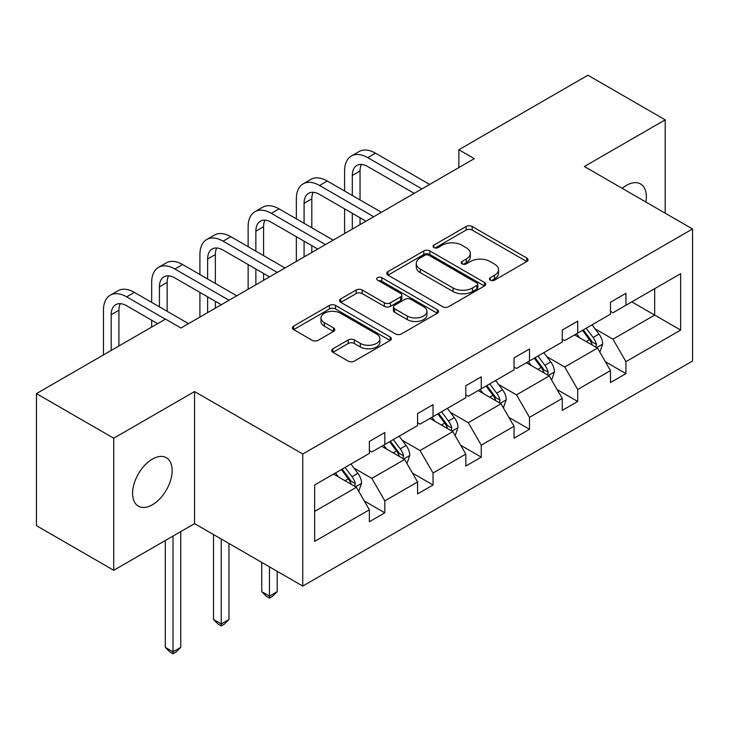 <?xml version="1.0" encoding="UTF-8"?>
<svg xmlns="http://www.w3.org/2000/svg" width="729" height="729" viewBox="0 0 729 729"><rect width="100%" height="100%" fill="white"/><g stroke="black" fill="none" stroke-linecap="round" stroke-linejoin="round"><path stroke-width="1.09" d="M490.316 280.155A3.007 1.731 0 0 0 494.572 280.155L526.803 261.538A4.292 2.479 0 0 0 528.06 259.788A4.292 2.479 0 0 0 526.803 258.039L472.192 226.5A4.292 2.479 0 0 0 466.123 226.5L433.883 245.117A3.007 1.731 0 0 0 433.008 246.347A3.007 1.731 0 0 0 433.883 247.568A3.007 1.731 0 0 0 438.129 247.568L442.303 245.163A13.733 7.928 0 0 1 461.721 245.163L466.278 247.787A13.733 7.928 0 0 1 470.296 253.391A13.733 7.928 0 0 1 466.278 258.995L462.104 261.41A3.007 1.731 0 0 0 461.22 262.631A3.007 1.731 0 0 0 462.104 263.862A3.007 1.731 0 0 0 466.35 263.862L470.524 261.456A13.733 7.928 0 0 1 489.943 261.456L494.49 264.08A13.733 7.928 0 0 1 498.518 269.684A13.733 7.928 0 0 1 494.49 275.289L490.316 277.703A3.007 1.731 0 0 0 489.441 278.925A3.007 1.731 0 0 0 490.316 280.155L490.316 277.703M152.37 504.787A27.975 16.156 120 0 0 170.65 480.138A27.975 16.156 120 0 0 166.358 457.721A27.975 16.156 120 0 0 152.37 459.106A27.975 16.156 120 0 0 134.09 483.755A27.975 16.156 120 0 0 138.382 506.181A27.975 16.156 120 0 0 152.37 504.787M645.858 202.015A27.975 16.156 120 0 0 640.545 183.954A27.975 16.156 120 0 0 626.557 185.339A27.975 16.156 120 0 0 622.238 188.374M332.925 348.781A4.292 2.479 0 0 0 331.668 350.531A4.292 2.479 0 0 0 332.925 352.28L348.243 361.128A4.292 2.479 0 0 0 354.312 361.128L390.115 340.461A4.292 2.479 0 0 0 391.373 338.703A4.292 2.479 0 0 0 390.115 336.953L335.504 305.424A4.292 2.479 0 0 0 329.435 305.424L293.632 326.091A4.292 2.479 0 0 0 292.375 327.84A4.292 2.479 0 0 0 293.632 329.599L312.14 340.279A4.292 2.479 0 0 0 318.209 340.279L333.527 331.44A4.292 2.479 0 0 0 334.784 329.681A4.292 2.479 0 0 0 333.527 327.932L324.35 322.637A11.482 6.625 0 0 1 320.988 317.944A11.482 6.625 0 0 1 328.077 311.821A11.482 6.625 0 0 1 340.58 313.26L376.538 334.019A11.482 6.625 0 0 1 379.9 338.703A11.482 6.625 0 0 1 372.811 344.826A11.482 6.625 0 0 1 360.308 343.395L354.312 339.933A4.292 2.479 0 0 0 348.243 339.933L332.925 348.781L332.925 352.28M194.561 391.555L113.733 438.22L36.45 393.605L36.45 525.673L113.733 570.288L194.561 523.622L302.754 586.08L302.754 454.012L194.561 391.555L194.561 523.622M665.194 213.178L665.194 119.838L584.357 166.504L692.55 228.97L302.754 454.012M665.194 119.838L587.911 75.224L458.86 149.727L458.86 167.579M36.45 393.605L165.51 319.092L180.965 328.023L474.315 158.658L458.86 149.727M442.603 306.645A4.292 2.479 0 0 0 448.672 306.645L484.475 285.978A4.292 2.479 0 0 0 485.733 284.228A4.292 2.479 0 0 0 484.475 282.469L429.864 250.94A4.292 2.479 0 0 0 423.795 250.94L387.992 271.616A4.292 2.479 0 0 0 386.734 273.366A4.292 2.479 0 0 0 387.992 275.115L442.603 306.645M378.725 280.802A3.007 1.731 0 0 1 381.768 281.221L381.768 277.658L437.3 309.716A4.292 2.479 0 0 1 438.557 311.465A4.292 2.479 0 0 1 437.3 313.215L401.497 333.891A4.292 2.479 0 0 1 395.428 333.891L340.808 302.353L340.808 298.854A4.292 2.479 0 0 0 339.55 300.603A4.292 2.479 0 0 0 340.808 302.353M340.808 298.854L356.135 290.005A4.292 2.479 0 0 1 362.204 290.005L384.347 302.79A4.292 2.479 0 0 0 390.416 302.79L400.586 296.922A4.292 2.479 0 0 0 401.843 295.172A4.292 2.479 0 0 0 400.586 293.423L377.522 280.109A3.007 1.731 0 0 1 376.647 278.879A3.007 1.731 0 0 1 378.497 277.284A3.007 1.731 0 0 1 381.768 277.658M113.733 438.22L113.733 570.288M314.655 484.985L369.366 453.392L369.366 441.437L384.821 432.516L384.821 444.471L417.589 425.554L417.589 413.598L433.044 404.668L433.044 416.633L465.813 397.715L465.813 385.75L481.268 376.829L481.268 388.785L514.036 369.867L514.036 357.912L529.491 348.991L529.491 360.946L562.259 342.029L562.259 330.073L577.714 321.152L577.714 333.107L610.483 314.19L610.483 302.234L625.938 293.304L625.938 305.269L680.649 273.676L680.649 330.073L625.938 361.657L625.938 373.622L610.483 382.543L610.483 370.587L577.714 389.505L577.714 401.46L562.259 410.381L562.259 398.426L529.491 417.343L529.491 429.299L514.036 438.22L514.036 426.265L481.268 445.182L481.268 457.138L465.813 466.068L465.813 454.103L433.044 473.021L433.044 484.985L417.589 493.907L417.589 481.951L384.821 500.869L384.821 512.824L369.366 521.745L369.366 509.79L314.655 541.374L314.655 484.985M302.754 586.08L692.55 361.037L692.55 228.97M381.732 446.257L404.604 459.461L371.845 478.379L353.948 468.045M371.845 478.379L384.821 500.869M404.604 459.461L417.589 481.951M369.366 450.54L371.845 451.962L384.821 444.471M429.955 418.41L452.827 431.623L420.068 450.54L402.171 440.207M420.068 450.54L433.044 473.021M452.827 431.623L465.813 454.103M417.589 422.692L420.068 424.123L433.044 416.633M478.178 390.571L501.051 403.775L468.282 422.692L450.394 412.368M468.282 422.692L481.268 445.182M501.051 403.775L514.036 426.265M465.813 394.854L468.282 396.284L481.268 388.785M526.402 362.732L549.274 375.936L516.506 394.854L498.618 384.529M516.506 394.854L529.491 417.343M549.274 375.936L562.259 398.426M514.036 367.015L516.506 368.446L529.491 360.946M574.625 334.893L597.498 348.098L564.729 367.015L546.841 356.681M564.729 367.015L577.714 389.505M597.498 348.098L610.483 370.587M562.259 339.176L564.729 340.598L577.714 333.107M631.806 301.87L654.688 315.083L612.952 339.176L595.064 328.843M612.952 339.176L625.938 361.657M680.649 330.073L654.688 315.083L654.688 288.666L680.649 273.676M610.483 311.329L612.952 312.759L625.938 305.269M314.655 511.394L356.39 487.3L333.508 474.096M356.39 487.3L369.366 509.79M605.38 361.748L625.938 373.622M557.156 389.596L577.714 401.46M508.933 417.435L529.491 429.299M460.71 445.273L481.268 457.138M412.486 473.112L433.044 484.985M364.272 500.951L384.821 512.824M491.519 280.574L494.49 278.861A13.733 7.928 0 0 0 498.518 273.257L498.518 269.684M470.296 253.391L470.296 256.963A13.733 7.928 0 0 1 466.278 262.568L463.307 264.281M526.748 261.574L472.192 230.072A4.292 2.479 0 0 0 466.123 230.072L435.085 247.997M484.421 286.014L429.864 254.512A4.292 2.479 0 0 0 423.795 254.512L388.047 275.152M476.894 285.449A3.007 1.731 0 0 0 477.777 284.228A3.007 1.731 0 0 0 476.894 282.998L428.953 255.323A3.007 1.731 0 0 0 424.706 255.323L420.305 257.856A13.733 7.928 0 0 0 416.286 263.47A13.733 7.928 0 0 0 420.305 269.074L453.073 287.991A13.733 7.928 0 0 0 472.492 287.991L476.894 285.449L476.894 289.021A3.007 1.731 0 0 0 477.777 287.791L477.777 284.228M416.286 263.47L416.286 267.033A13.733 7.928 0 0 0 420.305 272.646L420.305 269.074M476.894 289.021L472.492 291.564A13.733 7.928 0 0 1 453.073 291.564L420.305 272.646M340.871 302.389L356.135 293.577L356.135 290.005M401.843 295.172L401.843 298.744A4.292 2.479 0 0 1 400.586 300.494L390.416 306.362A4.292 2.479 0 0 1 384.347 306.362L362.204 293.577A4.292 2.479 0 0 0 356.135 293.577M381.768 281.221L437.245 313.251M407.338 316.067A11.482 6.625 0 0 0 419.84 317.498A11.482 6.625 0 0 0 426.93 311.374A11.482 6.625 0 0 0 423.567 306.69L410.901 299.382A4.292 2.479 0 0 0 404.832 299.382L394.671 305.251A4.292 2.479 0 0 0 393.414 307A4.292 2.479 0 0 0 394.671 308.75L407.338 316.067L407.338 319.63A11.482 6.625 0 0 0 419.84 321.07A11.482 6.625 0 0 0 426.93 314.946L426.93 311.374M393.414 307L393.414 310.563A4.292 2.479 0 0 0 394.671 312.322L394.671 308.75M407.338 319.63L394.671 312.322M379.9 338.703L379.9 342.275A11.482 6.625 0 0 1 372.811 348.398A11.482 6.625 0 0 1 360.308 346.958L354.312 343.505A4.292 2.479 0 0 0 348.243 343.505L332.98 352.317M320.988 317.944L320.988 321.516A11.482 6.625 0 0 0 324.35 326.2L324.35 322.637M333.472 331.467L324.35 326.2M390.061 340.489L335.504 308.987A4.292 2.479 0 0 0 329.435 308.987L293.687 329.626M599.849 352.171L602.692 343.96A11.582 6.689 -120 0 0 598.992 334.092L592.048 324.824M579.601 337.764L576.593 333.754M595.784 347.113L596.431 344.452A11.582 6.689 -120 0 0 593.114 337.481L586.18 328.214M583.273 329.891L590.918 340.088A5.905 3.408 60 0 1 591.984 341.883L596.431 344.452M582.471 330.355L589.406 339.623A11.582 6.689 60 0 1 592.294 345.09M344.58 191.007L344.58 171.023A32.787 18.927 60 0 1 351.369 156.015L359.096 151.55A32.787 18.927 60 0 1 375.49 153.172L429.645 184.446M351.369 156.015A32.787 18.927 60 0 1 367.762 157.637L421.918 188.902M414.19 193.367L367.762 166.558A21.861 12.621 -120 0 0 356.836 165.474A21.861 12.621 -120 0 0 352.307 175.479L352.307 195.472M361.402 164.472A21.861 12.621 -120 0 0 360.035 171.023L360.035 199.937M352.307 213.315L352.307 229.097M360.035 217.78L360.035 224.632M344.58 233.553L344.58 208.858M551.625 380.009L554.468 371.799A11.582 6.689 -120 0 0 550.769 361.93L543.825 352.672M531.386 365.612L528.37 361.593M547.561 374.952L548.208 372.291A11.582 6.689 -120 0 0 544.9 365.32L537.956 356.062M535.05 357.739L542.695 367.926A5.905 3.408 60 0 1 543.761 369.721L548.208 372.291M534.248 358.203L541.191 367.462A11.582 6.689 60 0 1 544.071 372.938M503.402 407.848L506.245 399.638A11.582 6.689 -120 0 0 502.545 389.769L495.611 380.511M483.163 393.45L480.156 389.432M499.338 402.791L499.994 400.13A11.582 6.689 -120 0 0 496.677 393.168L489.733 383.901M486.835 385.577L494.472 395.774A5.905 3.408 60 0 1 495.538 397.56L499.994 400.13M486.024 386.042L492.968 395.309A11.582 6.689 60 0 1 495.848 400.777M296.357 218.855L296.357 198.862A32.787 18.927 60 0 1 303.146 183.854L310.873 179.389A32.787 18.927 60 0 1 327.266 181.02L381.422 212.285M303.146 183.854A32.787 18.927 60 0 1 319.539 185.476L373.695 216.741M365.967 221.206L319.539 194.397A21.861 12.621 -120 0 0 308.613 193.322A21.861 12.621 -120 0 0 304.084 203.327L304.084 223.311M313.178 192.31A21.861 12.621 -120 0 0 311.812 198.862L311.812 227.776M304.084 241.162L304.084 256.936M311.812 245.618L311.812 252.471M296.357 261.401L296.357 236.697M248.133 246.694L248.133 226.701A32.787 18.927 60 0 1 254.922 211.692L262.65 207.236A32.787 18.927 60 0 1 279.043 208.858L333.199 240.123M254.922 211.692A32.787 18.927 60 0 1 271.316 213.315L325.471 244.589M317.744 249.045L271.316 222.245A21.861 12.621 -120 0 0 260.39 221.16A21.861 12.621 -120 0 0 255.861 231.166L255.861 251.15M264.955 220.149A21.861 12.621 -120 0 0 263.588 226.701L263.588 255.615M255.861 269.001L255.861 284.775M263.588 273.466L263.588 280.319M248.133 289.24L248.133 264.536M455.178 435.687L458.022 427.476A11.582 6.689 -120 0 0 454.322 417.617L447.387 408.349M434.94 421.289L431.933 417.27M451.123 430.629L451.77 427.969A11.582 6.689 -120 0 0 448.453 421.007L441.51 411.739M438.612 413.416L446.248 423.613A5.905 3.408 60 0 1 447.324 425.408L451.77 427.969M437.801 413.881L444.745 423.148A11.582 6.689 60 0 1 447.633 428.616M269.466 566.861L269.466 596.131L277.193 591.675L277.193 571.326M277.193 591.675L272.555 596.313L269.466 598.099L266.367 596.313L261.738 591.675L261.738 562.405M261.738 591.675L269.466 596.131L269.466 598.099M199.91 274.532L199.91 254.549A32.787 18.927 60 0 1 206.699 239.531L214.426 235.075A32.787 18.927 60 0 1 230.82 236.697L284.975 267.962M206.699 239.531A32.787 18.927 60 0 1 223.092 241.162L277.248 272.427M269.52 276.892L223.092 250.083A21.861 12.621 -120 0 0 212.166 248.999A21.861 12.621 -120 0 0 207.637 259.005L207.637 278.997M216.732 247.988A21.861 12.621 -120 0 0 215.365 254.549L215.365 283.453M207.637 296.84L207.637 312.613M215.365 301.305L215.365 308.157M199.91 317.079L199.91 292.384M406.955 463.526L409.798 455.315A11.582 6.689 -120 0 0 406.099 445.455L399.164 436.188M386.716 449.128L383.709 445.118M402.9 458.477L403.547 455.816A11.582 6.689 -120 0 0 400.23 448.845L393.286 439.578M390.389 441.255L398.025 451.451A5.905 3.408 60 0 1 399.1 453.247L403.547 455.816M389.578 441.719L396.521 450.987A11.582 6.689 60 0 1 399.41 456.454M221.242 539.023L221.242 623.978L228.97 619.513L228.97 543.488M228.97 619.513L224.332 624.152L221.242 625.938L218.153 624.152L213.515 619.513L213.515 534.557M213.515 619.513L221.242 623.978L221.242 625.938M151.687 302.371L151.687 282.387A32.787 18.927 60 0 1 158.475 267.379L166.203 262.914A32.787 18.927 60 0 1 182.596 264.536L236.761 295.81M158.475 267.379A32.787 18.927 60 0 1 174.869 269.001L229.034 300.266M221.297 304.731L174.869 277.922A21.861 12.621 -120 0 0 163.943 276.838A21.861 12.621 -120 0 0 159.414 286.843L159.414 306.836M168.517 275.835A21.861 12.621 -120 0 0 167.141 282.387L167.141 311.301M151.687 327.075L151.687 320.222M358.732 491.373L361.575 483.163A11.582 6.689 -120 0 0 357.884 473.294L350.941 464.036M338.493 476.976L335.486 472.957M354.677 486.316L355.324 483.655A11.582 6.689 -120 0 0 352.007 476.684L345.063 467.426M342.165 469.102L349.802 479.29A5.905 3.408 60 0 1 350.877 481.085L355.324 483.655M341.354 469.567L348.298 478.825A11.582 6.689 60 0 1 351.187 484.302M173.019 536.061L173.019 651.817L180.746 647.352L180.746 531.596M180.746 647.352L176.108 651.999L173.019 653.776L169.93 651.999L165.292 647.352L165.292 540.517M165.292 647.352L173.019 651.817L173.019 653.776M103.463 354.914L103.463 310.226A32.787 18.927 60 0 1 110.261 295.218L117.989 290.753A32.787 18.927 60 0 1 134.382 292.384L188.538 323.649M110.261 295.218A32.787 18.927 60 0 1 126.655 296.84L165.355 319.184M157.619 323.649L126.655 305.761A21.861 12.621 -120 0 0 115.72 304.686A21.861 12.621 -120 0 0 111.191 314.691L111.191 350.449M120.294 303.674A21.861 12.621 -120 0 0 118.918 310.226L118.918 345.993M494.49 278.861L494.49 275.289M462.104 263.862L462.104 261.41M466.278 262.568L466.278 258.995M433.883 247.568L433.883 245.117M466.123 230.072L466.123 226.5M472.192 230.072L472.192 226.5M526.803 261.538L526.803 258.039M387.992 275.115L387.992 271.616M423.795 254.512L423.795 250.94M429.864 254.512L429.864 250.94M484.475 285.978L484.475 282.469M453.073 291.564L453.073 287.991M472.492 291.564L472.492 287.991M362.204 293.577L362.204 290.005M384.347 306.362L384.347 302.79M390.416 306.362L390.416 302.79M400.586 300.494L400.586 296.922M437.3 313.215L437.3 309.716M348.243 343.505L348.243 339.933M354.312 343.505L354.312 339.933M360.308 346.958L360.308 343.395M333.527 331.44L333.527 327.932M293.632 329.599L293.632 326.091M329.435 308.987L329.435 305.424M335.504 308.987L335.504 305.424M390.115 340.461L390.115 336.953M596.659 347.615L602.61 344.179M593.114 337.481L598.992 334.092M586.116 341.527L589.406 339.623M375.49 153.172L367.762 157.637M360.035 171.023L352.307 175.479M548.436 375.453L554.386 372.018M544.9 365.32L550.769 361.93M537.893 369.366L541.191 367.462M500.222 403.301L506.172 399.866M496.677 393.168L502.545 389.769M489.669 397.205L492.968 395.309M327.266 181.02L319.539 185.476M311.812 198.862L304.084 203.327M279.043 208.858L271.316 213.315M263.588 226.701L255.861 231.166M451.998 431.14L457.949 427.704M448.453 421.007L454.322 417.617M441.446 425.053L444.745 423.148M230.82 236.697L223.092 241.162M215.365 254.549L207.637 259.005M403.775 458.978L409.725 455.543M400.23 448.845L406.099 445.455M393.223 452.891L396.521 450.987M182.596 264.536L174.869 269.001M167.141 282.387L159.414 286.843M355.552 486.817L361.502 483.382M352.007 476.684L357.884 473.294M344.999 480.73L348.298 478.825M134.382 292.384L126.655 296.84M118.918 310.226L111.191 314.691"/></g></svg>
